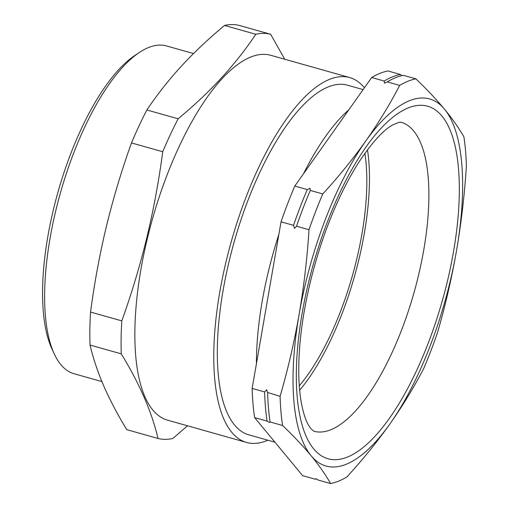 <?xml version="1.0" encoding="UTF-8"?>
<svg xmlns="http://www.w3.org/2000/svg" width="509" height="509" viewBox="0 0 509 509"><rect width="100%" height="100%" fill="white"/><g stroke="black" fill="none" stroke-linecap="round" stroke-linejoin="round"><path stroke-width="0.76" d="M315.866 478.689L318.131 480.032L330.602 483.55A209.797 76.713 105.8 0 0 346.839 476.99C362.65 459.742 376.991 442.079 389.869 424.003C402.625 405.896 413.919 387.374 423.743 368.44A209.797 76.713 105.8 0 0 437.492 332.682C445.305 305.763 451.642 278.429 456.522 250.676C461.275 222.897 464.564 194.699 466.39 166.087A209.797 76.713 105.8 0 0 463.909 136.896C458.914 128.09 452.437 118.845 444.478 109.161C436.429 99.484 426.905 89.38 415.898 78.85L403.421 75.332A209.797 76.713 105.8 0 0 387.19 81.892L384.467 83.183L384.174 81.039L371.697 77.521L294.794 186.071A209.797 76.713 105.8 0 0 281.044 221.822L252.146 388.424A209.797 76.713 105.8 0 0 254.627 417.615L302.639 475.661L315.116 479.179L315.866 478.689L315.116 479.179A209.797 76.713 -74.2 0 0 316.42 478.899M293.515 225.341A209.797 76.713 -74.2 0 1 307.264 189.59L309.987 188.298L310.286 190.442A209.797 76.713 105.8 0 0 302.664 209.288A209.797 76.713 105.8 0 0 296.537 226.193L294.571 228.401L293.515 225.341L281.044 221.822M310.293 190.411L322.757 193.961A209.797 76.713 105.8 0 0 309.008 229.712L296.537 226.193M309.008 229.712C307.188 258.324 303.898 286.522 299.139 314.301C294.266 342.054 287.922 369.388 280.109 396.314A209.797 76.713 105.8 0 0 282.597 425.505L270.12 421.98L269.369 422.476L267.104 421.134A209.797 76.713 -74.2 0 1 264.623 391.943L266.582 389.735L267.639 392.795A209.797 76.713 105.8 0 0 270.12 421.98L270.171 422.146M267.639 392.503L280.109 396.314M54.272 353.927L51.963 348.939A165.749 60.603 -74.2 0 1 53.636 208.658A165.749 60.603 -74.2 0 1 134.732 55.538L139.307 52.491A170.292 62.263 105.8 0 0 55.99 209.803A170.292 62.263 105.8 0 0 54.272 353.927A170.292 62.263 105.8 0 0 74.098 373.746L101.921 381.591M193.522 53.56L166.564 45.956A170.292 62.263 105.8 0 0 139.307 52.491M364.425 87.79A189.59 69.319 105.8 0 0 349.575 77.527L270.654 55.265A189.59 69.319 105.8 0 0 147.546 237.684A189.59 69.319 105.8 0 0 167.703 420.205L246.623 442.467A189.59 69.319 105.8 0 0 267.893 440.209M349.575 77.527A189.59 69.319 105.8 0 0 226.46 259.946A189.59 69.319 105.8 0 0 246.623 442.467M187.516 425.791L172.869 438.465A209.797 76.713 -74.2 0 1 158.006 438.459C151.822 411.966 139.574 383.761 121.263 353.85A209.797 76.713 -74.2 0 1 121.81 320.88C131.627 293.508 139.975 265.749 146.846 237.608C153.616 209.326 158.91 180.708 162.727 151.752A209.797 76.713 -74.2 0 1 178.131 118.788C210.077 92.326 235.966 64.153 255.792 34.268A209.797 76.713 -74.2 0 1 270.654 34.275L284.722 59.235M364.864 153.343A154.628 56.537 -74.2 0 1 356.523 260.042A154.628 56.537 -74.2 0 1 299.279 385.822M363.133 89.609L347.418 85.175A181.643 66.418 105.8 0 0 240.757 220.518A181.643 66.418 105.8 0 0 234.624 425.072A181.643 66.418 105.8 0 0 248.78 434.82L274.968 442.206M415.898 78.85A209.797 76.713 105.8 0 0 399.667 85.41L387.19 81.892M267.104 421.134L254.627 417.615M264.623 391.943L252.146 388.424M282.597 425.505C293.598 436.028 303.129 446.139 311.177 455.816C319.137 465.5 325.614 474.744 330.602 483.55M384.174 81.039A209.797 76.713 -74.2 0 1 400.405 74.479L387.934 70.961A209.797 76.713 105.8 0 0 371.697 77.521M400.405 74.479L401.824 75.466M307.264 189.59L294.794 186.071M399.667 85.41C389.843 104.345 378.55 122.866 365.786 140.974C352.915 159.05 338.568 176.712 322.757 193.961M299.139 314.301A190.729 69.739 105.8 0 0 311.177 455.816A190.729 69.739 105.8 0 0 389.869 424.003A190.729 69.739 105.8 0 0 456.522 250.676A190.729 69.739 105.8 0 0 444.478 109.161A190.729 69.739 105.8 0 0 365.786 140.974A190.729 69.739 105.8 0 0 299.139 314.301M348.881 109.734A181.643 66.418 105.8 0 0 303.434 173.874M278.862 234.42A181.643 66.418 105.8 0 0 256.415 363.814M367.492 149.754A160.526 58.694 -74.2 0 1 299.642 390.25M270.654 34.275L239.402 25.463A209.797 76.713 -74.2 0 0 224.539 25.45L255.792 34.268M178.131 118.788L146.878 109.976C156.829 95.043 168.25 80.524 181.134 66.418C194.133 52.351 208.601 38.69 224.539 25.45M162.727 151.752L131.475 142.934A209.797 76.713 -74.2 0 1 146.878 109.976M121.81 320.88L90.557 312.062C94.388 283.004 99.681 254.385 106.438 226.206C113.335 197.963 121.683 170.203 131.475 142.934M121.263 353.85L90.017 345.038A209.797 76.713 -74.2 0 1 90.557 312.062M158.006 438.459L126.754 429.641C117.636 414.695 109.989 400.163 103.804 386.045C97.741 371.964 93.147 358.291 90.017 345.038M441.863 115.976A183.234 66.997 -74.2 0 1 428.152 343.34A183.234 66.997 -74.2 0 1 313.798 449.008A183.234 66.997 -74.2 0 1 327.503 221.644A183.234 66.997 -74.2 0 1 441.863 115.976M313.907 431.25A160.526 58.694 105.8 0 0 408.167 311.642A160.526 58.694 105.8 0 0 413.588 130.87A160.526 58.694 105.8 0 0 401.073 122.255L398.986 122.332L393.031 124.762C383.697 129.687 372.448 141.96 359.271 161.582C351.56 173.518 344.199 187.267 337.187 202.824C316.592 248.227 302.009 305.979 299.317 352.349C298.21 371.176 298.764 387.317 300.984 400.774C302.919 411.756 305.381 419.798 308.359 424.9L310.954 428.801L313.907 431.25"/></g></svg>
